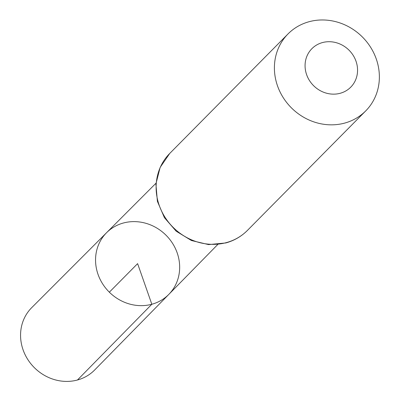 <?xml version="1.0" encoding="UTF-8"?>
<svg xmlns="http://www.w3.org/2000/svg" width="400" height="400" viewBox="0 0 400 400"><rect width="100%" height="100%" fill="white"/><g stroke="black" fill="none" stroke-linecap="round" stroke-linejoin="round"><path stroke-width="0.6" d="M151.835 304.255A43.815 40.18 44.7 0 0 168.87 294.335A43.815 40.18 44.7 0 0 165.875 235.075A43.815 40.18 44.7 0 0 106.585 232.69A43.815 40.18 44.7 0 0 102.605 283.81A43.815 40.18 44.7 0 0 151.835 304.255A43.815 40.18 44.7 0 0 168.87 294.335L94.675 369.975A44.295 40.62 44.7 0 1 77.46 380A44.295 40.62 44.7 0 1 27.685 359.33A44.295 40.62 44.7 0 1 31.715 307.655L106.585 232.69A43.815 40.18 44.7 0 0 102.605 283.81A43.815 40.18 44.7 0 0 151.835 304.255M340.19 93.28A27.34 25.075 -135.3 0 1 305.485 61.06A27.34 25.075 -135.3 0 1 348.265 49.45A27.34 25.075 -135.3 0 1 340.19 93.28M344.64 123.1A54.685 50.15 -135.3 0 1 283.255 97.68A54.685 50.15 -135.3 0 1 288.02 33.935A54.685 50.15 -135.3 0 1 362.16 36.76A54.685 50.15 -135.3 0 1 365.75 110.87A54.685 50.15 -135.3 0 1 344.64 123.1M109.345 292.19L137.61 263.63L151.835 304.255L77.46 380M226.355 242.61A54.685 50.15 -135.3 0 1 164.97 217.185A54.685 50.15 -135.3 0 1 169.735 153.44L160.16 167.375L155.91 183.96L157.395 201.345L164.41 217.67L176.175 231.205L191.435 240.52L208.575 244.595L225.77 242.96C234.165 240.65 241.395 236.455 247.465 230.375A54.685 50.15 -135.3 0 1 226.355 242.61M155.97 183.245L106.585 232.69M217.805 244.45L168.87 294.335M288.02 33.935L169.735 153.44M365.75 110.87L247.465 230.375"/></g></svg>

